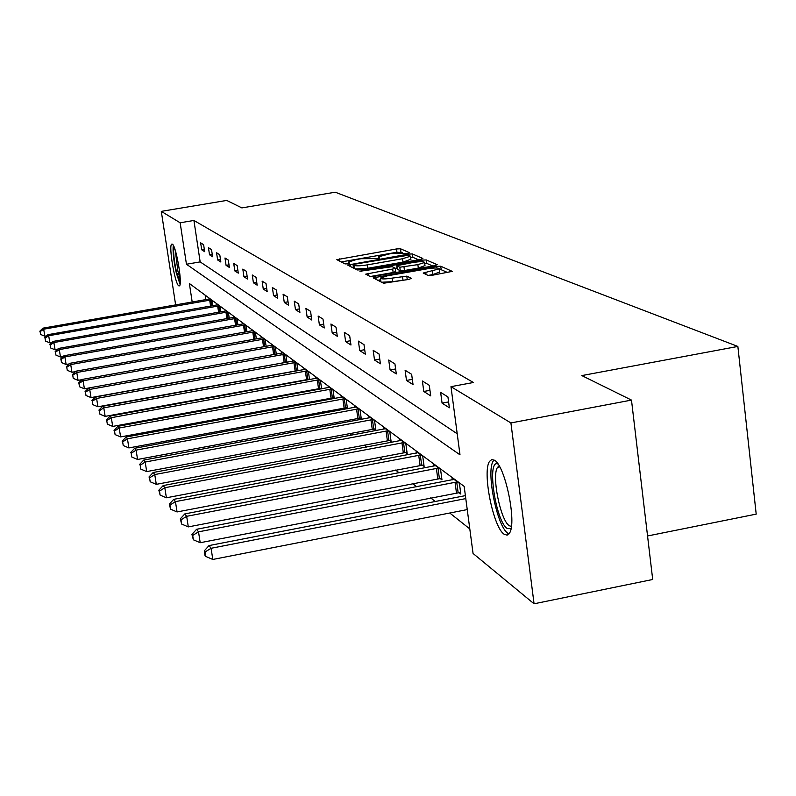 <?xml version="1.0" encoding="UTF-8"?>
<svg xmlns="http://www.w3.org/2000/svg" width="796" height="796" viewBox="0 0 796 796"><rect width="100%" height="100%" fill="white"/><g stroke="black" fill="none" stroke-linecap="round" stroke-linejoin="round"><path stroke-width="1.19" d="M407.89 253.347L409.532 252.69L400.488 248.77L396.488 248.959L336.837 259.665L345.086 263.914L347.902 263.784L349.683 263.227L348.28 262.103L356.339 259.556L361.155 258.72L377.971 258.551L379.712 258.004L378.229 256.869L390.926 253.536L407.89 253.347M504.097 534.216C493.152 527.26 482.018 471.142 489.6 461.332L491.799 459.541L494.505 460.237C505.161 465.61 516.962 522.534 509.549 533.041L507.132 535.171L504.097 534.216M178.722 285.804C174.871 283.774 168.424 245.437 171.717 244.113L172.354 244.143C176.145 245.656 182.742 284.55 179.438 285.863L178.722 285.804M428.059 275.406L432.437 275.237L452.257 271.376L440.725 266.212L436.427 266.391L373.185 277.884L383.592 283.247L408.935 279.376L411.442 278.331L406.796 276.142L392.169 278.122C384.846 279.207 380.936 279.187 380.438 278.073L387.433 275.814L427.422 268.789C434.835 267.695 438.775 267.715 439.253 268.849L423.193 273.038L428.059 275.406M175.637 304.938L161.299 211.368L226.721 200.423L241.875 207.905L335.225 192.204L737.862 346.439L581.826 375.583L631.487 400.09L510.913 422.945L534.066 603.796L473.053 553.459L464.168 486.376L189.378 283.505L192.194 302.042M161.299 211.368L180.155 222.781L186.453 264.242L459.998 454.824L450.974 386.667L510.913 422.945M450.974 386.667L473.411 382.498L193.916 220.462L180.155 222.781M420.497 259.436L422.865 258.471L412.418 253.944L408.328 254.123L347.613 265.068L357.135 269.963L361.265 269.794L420.497 259.436M426.268 259.944L437.183 264.68L434.785 265.675L374.299 276.292L370.07 276.451L365.722 274.142L392.687 269.038L395.234 268.222L392.219 266.68L359.901 271.257L422.069 260.123L426.268 259.944L426.716 263.376L432.775 266.023M647.556 535.977L756.2 514.126L737.862 346.439M193.916 220.462L200.164 261.894L457.202 433.77M201.696 249.785L204.671 251.685L203.617 244.68L200.642 242.83L201.696 249.785L204.313 249.337M209.517 254.78L212.612 256.75L211.537 249.616L208.452 247.695L209.517 254.78L212.243 254.312M217.636 259.964L220.85 262.003L219.766 254.74L216.562 252.75L217.636 259.964L220.472 259.476M226.074 265.347L229.397 267.466L228.303 260.063L224.979 257.994L226.074 265.347L229.009 264.839M234.83 270.929L238.293 273.137L237.168 265.595L233.716 263.436L234.83 270.929L237.885 270.401M243.934 276.739L247.536 279.028L246.402 271.337L242.81 269.098L243.934 276.739L247.118 276.182M253.407 282.779L257.158 285.167L256.004 277.326L252.262 274.998L253.407 282.779L256.72 282.202M263.267 289.067L267.177 291.565L266.003 283.555L262.113 281.127L263.267 289.067L266.72 288.47M273.545 295.624L277.615 298.221L276.431 290.052L272.371 287.525L273.545 295.624L277.147 294.998M284.272 302.47L288.52 305.176L287.316 296.838L283.077 294.192L284.272 302.47L288.033 301.803M295.465 309.604L299.903 312.44L298.679 303.913L294.241 301.157L295.465 309.604L299.395 308.908M307.156 317.067L311.793 320.032L310.549 311.316L305.923 308.43L307.156 317.067L311.266 316.34M319.395 324.868L324.251 327.972L322.987 319.067L318.131 316.042L319.395 324.868L323.693 324.101M332.201 333.046L337.285 336.29L336.002 327.176L330.927 324.012L332.201 333.046L336.718 332.23M345.623 341.603L350.966 345.016L349.663 335.683L344.33 332.36L345.623 341.603L350.369 340.748M359.712 350.598L365.324 354.17L363.991 344.618L358.399 341.126L359.712 350.598L364.697 349.693M374.518 360.041L380.408 363.802L379.065 354.011L373.175 350.34L374.518 360.041L379.762 359.086M390.09 369.971L396.299 373.931L394.925 363.891L388.727 360.031L390.09 369.971L395.612 368.956M406.487 380.438L413.034 384.607L411.641 374.309L405.104 370.24L406.487 380.438L412.328 379.364M423.79 391.473L430.706 395.881L429.283 385.304L422.387 381.005L423.79 391.473L429.959 390.329M442.069 403.134L449.372 407.791L447.929 396.925L440.636 392.378L442.069 403.134L448.596 401.91M286.232 383.254L286.849 383.742M297.744 392.388L298.619 393.085M309.793 401.95L310.938 402.856M322.41 411.96L323.863 413.114M335.633 422.457L337.414 423.87M349.514 433.472L351.653 435.163M364.1 445.044L366.638 447.053M379.453 457.222L382.418 459.581M395.612 470.048L399.065 472.784M412.666 483.59L416.646 486.744M430.686 497.888L435.253 501.5M449.76 513.012L469.809 528.922M205.179 295.167L205.856 299.654M209.109 299.067L208.99 298.301L212.015 300.53L212.791 305.724M217.049 304.958L216.93 304.162L220.054 306.48L220.86 311.863M225.278 311.067L225.149 310.241L228.402 312.639L229.238 318.241M233.815 317.415L233.696 316.549L237.059 319.047L237.924 324.868M242.69 324.002L242.561 323.106L246.064 325.693L246.959 331.753M251.914 330.857L251.785 329.922L255.426 332.619L256.352 338.917M261.516 337.982L261.367 337.006L265.168 339.812L266.123 346.379M271.506 345.404L271.356 344.389L275.307 347.305L276.302 354.16M281.913 353.135L281.754 352.071L285.873 355.115L286.908 362.27L285.416 362.419L284.242 354.349L284.759 354.29M292.769 361.195L292.61 360.09L296.898 363.265L297.983 370.737M308.41 379.284L308.947 379.702M304.092 369.613L303.933 368.458L308.42 371.772L309.535 379.592M320.4 388.319L321.206 388.926M315.932 378.408L315.753 377.204L320.45 380.667L321.614 388.856M332.947 397.771L334.041 398.587M328.31 387.612L328.131 386.339L333.036 389.97L334.25 398.547M346.091 407.671L347.484 408.716L346.22 399.711L341.076 395.91L341.265 397.244M359.862 418.039L361.334 419.144L360.041 409.93L354.648 405.94L354.847 407.343M374.319 428.925L375.861 430.089L374.548 420.646L368.886 416.457L369.095 417.94M389.503 440.367L391.125 441.581L389.791 431.91L383.841 427.512L384.05 429.064M405.482 452.397L407.194 453.68L405.841 443.77L399.572 439.133L399.791 440.775M422.318 465.073L424.109 466.426L422.736 456.257L416.129 451.372L416.368 453.103M440.069 478.446L441.969 479.869L440.566 469.431L433.591 464.277L433.84 466.108M458.824 492.565L460.834 494.077L459.411 483.361L452.038 477.908L452.297 479.849M631.487 400.09L652.7 579.488L534.066 603.796M200.164 261.894L186.453 264.242M402.269 252.65L396.935 252.242L341.166 261.944M353.394 267.138L352.001 267.376M418.527 259.785L412.865 257.297L410.577 257.237M408.865 255.148L354.847 264.182L353.066 264.75L354.28 265.436C356.469 266.093 360.807 265.914 367.314 264.879L402.527 258.74L410.447 256.242L408.865 255.148M355.145 268.958L367.782 268.272L367.314 264.879M410.845 259.237L402.985 262.123L367.782 268.272M370.259 276.52L393.154 272.501L395.612 271.506M395.254 268.322L397.075 268.003M417.87 264.63L424.576 262.491C424.089 261.416 420.248 261.416 413.054 262.481L396.756 265.695L399.791 267.227L417.87 264.63L418.328 268.083L424.984 265.595M397.284 269.058L396.856 265.864M418.328 268.083L404.467 270.521L400.259 270.69L397.323 269.307M426.716 263.376L424.676 263.287M439.661 271.993L432.915 274.56L428.089 275.416M380.488 278.421L380.946 281.913M381.582 282.232L392.647 281.665L392.169 278.122M406.796 276.142L407.273 279.675L392.647 281.665M380.677 279.774L377.722 280.291M447.66 272.55L441.193 269.715L439.352 269.605M209.806 298.898L42.904 328.171L43.69 329.196L44.845 336.21L46.656 335.892M40.108 331.634L40.566 334.439L40.108 331.634L43.69 329.196L211.189 299.923M39.8 331.226L42.904 328.171M44.845 336.21L40.566 334.439M180.244 282.471L176.443 271.735C173.896 259.695 173.1 251.436 174.075 246.969M175.269 250.342L177.856 270.988L180.234 278.899M173.269 245.287C172.613 251.317 173.618 260.491 176.264 272.779L180.055 284.331M511.022 528.683L507.201 528.514C495.42 521.032 486.426 458.387 497.988 464.038M499.172 465.919L497.57 467.332C491.43 475.262 500.415 520.266 509.231 525.698L511.38 526.484M493.401 460.844C485.809 470.605 496.883 526.345 507.808 533.23L508.962 533.927M217.766 304.788L47.879 334.678L48.695 335.743L49.859 342.877L51.949 342.509M45.044 338.22L45.511 341.076L45.044 338.22L48.695 335.743L219.208 305.853M44.715 337.793L47.879 334.678M49.859 342.877L45.511 341.076M226.024 310.888L53.043 341.434L53.889 342.539L55.073 349.812L57.461 349.384M50.158 345.056L50.636 347.971L50.158 345.056L53.889 342.539L227.517 311.992M49.83 344.618L53.043 341.434M55.073 349.812L50.636 347.971M234.601 317.226L58.407 348.449L59.282 349.593L60.486 357.006L63.182 356.518M55.481 352.16L55.959 355.125L55.481 352.16L59.282 349.593L236.153 318.37M55.133 351.703L58.407 348.449M60.486 357.006L55.959 355.125M243.496 323.803L63.969 355.742L64.884 356.936L66.118 364.478L69.153 363.941M61.003 359.543L61.491 362.558L61.003 359.543L64.884 356.936L245.118 324.997M60.645 359.066L63.969 355.742M66.118 364.478L61.491 362.558M252.76 330.648L69.769 363.324L70.715 364.568L71.968 372.259L75.361 371.652M66.755 367.225L67.252 370.299L66.755 367.225L70.715 364.568L254.431 331.882M66.376 366.717L69.769 363.324M71.968 372.259L67.252 370.299M262.391 337.763L75.799 371.215L76.784 372.508L78.058 380.359L81.849 379.682M72.734 375.215L73.242 378.349L72.734 375.215L76.784 372.508L264.133 339.046M72.346 374.697L75.799 371.215M78.058 380.359L73.242 378.349M272.411 345.165L82.078 379.443L83.112 380.786L84.406 388.796L88.615 388.04M78.973 383.543L79.491 386.747L78.973 383.543L83.112 380.786L274.232 346.519M78.565 382.995L82.078 379.443M84.406 388.796L79.491 386.747M282.859 352.887L88.635 388.01L89.709 389.423L91.023 397.592L285.416 362.419M85.471 392.229L85.998 395.493L85.471 392.229L89.709 389.423L284.242 354.349M85.053 391.662L88.635 388.01M91.023 397.592L85.998 395.493M293.754 360.946L95.47 396.965L96.595 398.438L97.938 406.776L297.953 370.538M92.256 401.293L92.794 404.627L92.256 401.293L96.595 398.438L295.734 362.409M91.819 400.696L95.47 396.965M97.938 406.776L92.794 404.627M305.127 369.344L102.614 406.308L103.788 407.85L105.152 416.378L309.475 379.175M99.351 410.766L99.898 414.169L99.351 410.766L103.788 407.85L307.196 370.876M98.883 410.139L102.614 406.308M105.152 416.378L99.898 414.169M317.017 378.13L110.077 416.089L111.311 417.691L112.704 426.407L321.524 388.209M106.763 420.666L107.321 424.149L106.763 420.666L111.311 417.691L319.176 379.722M106.276 420.019L110.077 416.089M112.704 426.407L107.321 424.149M329.445 387.314L117.898 426.318L119.181 427.999L120.604 436.905L334.131 397.652M114.524 431.034L115.092 434.596L114.524 431.034L119.181 427.999L331.703 388.985M114.017 430.347L117.898 426.318M120.604 436.905L115.092 434.596M342.459 396.935L126.086 437.034L127.44 438.805L128.882 447.919L347.325 407.542M122.654 441.889L123.241 445.531L122.654 441.889L127.44 438.805L344.827 398.677M122.126 441.183L126.086 437.034M128.882 447.919L123.241 445.531M356.091 407.005L134.683 448.277L136.096 450.128L137.569 459.461L361.155 417.91M131.191 453.292L131.778 457.013L131.191 453.292L136.096 450.128L358.578 408.845M130.634 452.546L134.683 448.277M137.569 459.461L131.778 457.013M370.399 417.582L143.698 460.088L145.19 462.038L146.693 471.59L375.682 428.785M140.146 465.262L140.753 469.073L140.146 465.262L145.19 462.038L373.016 419.512M139.559 464.476L143.698 460.088M146.693 471.59L140.753 469.073M385.433 428.696L153.19 472.506L154.752 474.555L156.295 484.346L390.935 440.218M149.578 477.849L150.185 481.759L149.578 477.849L154.752 474.555L388.179 430.716M148.951 477.023L153.19 472.506M156.295 484.346L150.185 481.759M401.244 440.377L163.18 485.57L164.822 487.729L166.394 497.779L406.995 452.247M159.499 491.102L158.842 490.227L160.125 495.112L159.499 491.102L164.822 487.729L404.129 442.506M158.842 490.227L163.18 485.57M166.394 497.779L160.125 495.112M417.9 452.685L173.707 499.351L175.448 501.629L177.05 511.937L423.91 464.914M169.966 505.072L169.269 504.157L170.603 509.191L169.966 505.072L175.448 501.629L420.945 454.934M169.269 504.157L173.707 499.351M177.05 511.937L170.603 509.191M435.462 465.66L184.821 513.908L186.662 516.315L188.304 526.892L441.75 478.277M181.01 519.838L180.284 518.863L181.667 524.067L181.01 519.838L186.662 516.315L438.676 468.028M180.284 518.863L184.821 513.908M188.304 526.892L181.667 524.067M454.009 479.371L196.572 529.29L198.522 531.837L200.204 542.713L460.605 492.396M192.692 535.439L191.926 534.414L193.368 539.788L192.692 535.439L198.522 531.837L457.401 481.879M191.926 534.414L196.572 529.29M200.204 542.713L193.368 539.788M465.401 495.629L209.03 545.578L211.089 548.285L212.801 559.459L467.242 509.589M205.07 551.976L204.254 550.882L204.94 555.349L205.766 556.444L205.07 551.976L211.089 548.285L465.789 498.595M204.254 550.882L209.03 545.578M212.801 559.459L205.766 556.444M378.657 258.411L378.518 257.367M348.688 263.625L348.548 262.58M339.673 261.188L339.355 258.869M396.935 252.242L396.488 248.959M400.925 252.063L400.488 248.77M350.489 266.62L350.16 264.262M408.457 255.078L408.328 254.123M412.865 257.297L412.418 253.944M353.583 268.172L353.125 264.859M354.737 268.759L354.28 265.436M402.985 262.123L402.527 258.74M368.657 275.744L368.319 273.307M393.154 272.501L392.687 269.038M361.802 271.406L361.702 270.68M422.278 261.685L422.069 260.123M400.259 270.69L399.791 267.227M404.467 270.521L404 267.058M426.059 274.491L425.751 272.212M432.915 274.56L432.447 271.028M402.955 279.844L402.478 276.302M376.14 279.505L375.802 277.038M436.636 267.983L436.427 266.391M441.193 269.715L440.725 266.212M210.592 306.112L209.686 300.132M211.646 305.923L210.761 299.973M218.601 312.261L217.676 306.052M219.686 312.072L218.761 305.903M226.92 318.649L225.955 312.201M228.024 318.45L227.069 312.042M235.556 325.285L234.561 318.579M236.681 325.086L235.686 318.42M244.521 332.181L243.486 325.216M245.666 331.982L244.641 325.047M253.854 339.365L252.78 332.101M255.019 339.156L253.954 331.932M263.556 346.837L262.441 339.275M264.75 346.628L263.645 339.106M273.665 354.638L272.511 346.748M274.879 354.409L273.734 346.568M284.172 362.598L282.998 354.528M295.127 370.876L293.933 362.648M296.401 370.697L295.216 362.459M306.569 379.533L305.356 371.115M307.873 379.344L306.659 370.936M318.519 388.567L317.296 379.981M319.853 388.378L318.629 379.782M331.027 398.03L329.783 389.244M332.39 397.831L331.146 389.045M344.121 407.93L342.847 398.945M345.514 407.731L344.25 398.736M357.842 418.308L356.558 409.114M359.275 418.099L357.991 408.905M372.249 429.203L370.936 419.781M373.712 428.984L372.409 419.572M387.383 440.646L386.05 430.994M388.886 440.427L387.553 430.785M403.303 452.685L401.95 442.795M404.846 452.456L403.492 442.576M420.079 465.361L418.696 455.222M421.661 465.133L420.288 454.994M437.77 478.744L436.367 468.337M439.392 478.505L437.999 468.098M456.456 492.873L455.033 482.187M458.128 492.634L456.705 481.938M378.448 258.461L378.269 257.207M348.499 263.675L348.33 262.431M353.533 268.123L353.076 264.829M410.895 259.615L410.447 256.242M395.702 271.685L395.234 268.222M425.034 265.944L424.576 262.491M397.224 269.128L396.776 265.814M439.71 272.371L439.253 268.849M499.739 466.914L497.57 467.332"/></g></svg>
